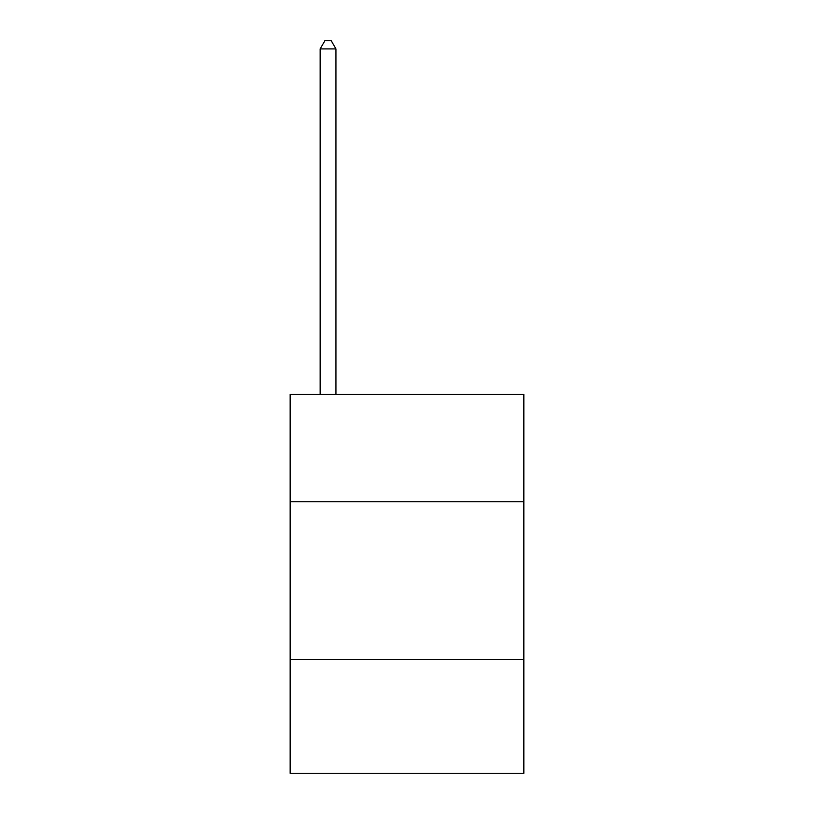 <?xml version="1.0" encoding="UTF-8"?>
<svg xmlns="http://www.w3.org/2000/svg" width="814" height="814" viewBox="0 0 814 814"><rect width="100%" height="100%" fill="white"/><g stroke="black" fill="none" stroke-linecap="round" stroke-linejoin="round"><path stroke-width="1.22" d="M523.84 501.729L523.84 394.373L290.16 394.373L290.16 501.729L523.84 501.729L523.84 773.3L290.16 773.3L290.16 501.729M523.84 659.625L290.16 659.625M335.948 394.373L335.948 48.911L320.167 48.911L320.167 394.373M320.167 48.911L324.898 40.7L331.217 40.7L335.948 48.911"/></g></svg>
